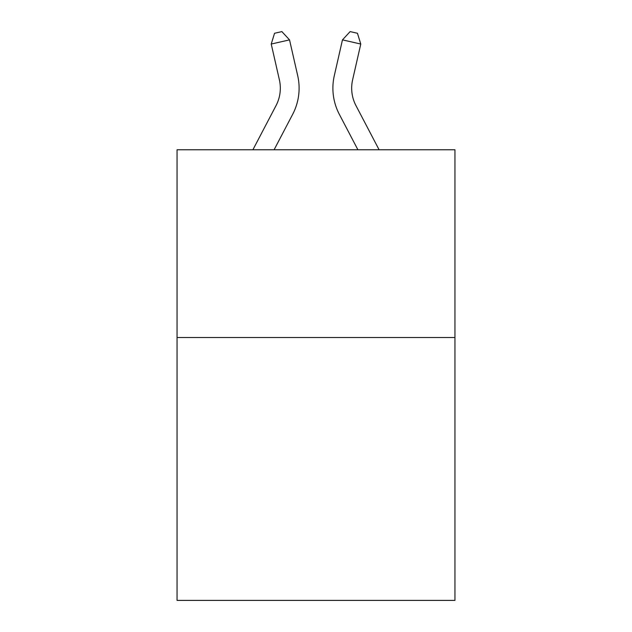 <?xml version="1.0" encoding="UTF-8"?>
<svg xmlns="http://www.w3.org/2000/svg" width="632" height="632" viewBox="0 0 632 632"><rect width="100%" height="100%" fill="white"/><g stroke="black" fill="none" stroke-linecap="round" stroke-linejoin="round"><path stroke-width="0.95" d="M454.945 337.528L454.945 600.4L177.055 600.4L177.055 149.768L454.945 149.768L454.945 337.528L177.055 337.528M276.034 105.607A37.557 37.557 -44.1 0 0 279.383 79.837A37.557 37.557 -44.1 0 1 276.034 105.607A37.557 37.557 -44.1 0 0 279.383 79.837A37.557 37.557 -44.1 0 1 276.034 105.607A37.557 37.557 -44.1 0 0 279.383 79.837A37.557 37.557 -44.1 0 1 276.034 105.607A37.557 37.557 -44.1 0 0 279.383 79.837A37.557 37.557 -44.1 0 1 276.034 105.607A37.557 37.557 -44.1 0 0 279.383 79.837A37.557 37.557 -44.1 0 1 276.034 105.607A37.557 37.557 -44.1 0 0 279.383 79.837A37.557 37.557 -44.1 0 1 276.034 105.607A37.557 37.557 -44.1 0 0 279.383 79.837A37.557 37.557 -44.1 0 1 276.034 105.607A37.557 37.557 -44.1 0 0 279.383 79.837A37.557 37.557 -44.1 0 1 276.034 105.607A37.557 37.557 -44.1 0 0 279.383 79.837A37.557 37.557 -44.1 0 1 276.034 105.607A37.557 37.557 -44.1 0 0 279.383 79.837A37.557 37.557 -44.1 0 1 276.034 105.607A37.557 37.557 -44.1 0 0 279.383 79.837A37.557 37.557 -44.1 0 1 276.034 105.607A37.557 37.557 -44.1 0 0 279.383 79.837A37.557 37.557 -44.1 0 1 276.034 105.607A37.557 37.557 -44.1 0 0 279.383 79.837A37.557 37.557 -44.1 0 1 276.034 105.607A37.557 37.557 -44.1 0 0 279.383 79.837A37.557 37.557 -44.1 0 1 276.034 105.607A37.557 37.557 -44.1 0 0 279.383 79.837A37.557 37.557 -44.1 0 1 276.034 105.607A37.557 37.557 -44.1 0 0 279.383 79.837A37.557 37.557 -44.1 0 1 276.034 105.607A37.557 37.557 -44.1 0 0 279.383 79.837A37.557 37.557 -44.1 0 1 276.034 105.607A37.557 37.557 -44.1 0 0 279.383 79.837A37.557 37.557 -44.1 0 1 276.034 105.607A37.557 37.557 -44.1 0 0 279.383 79.837A37.557 37.557 -44.1 0 1 276.034 105.607A37.557 37.557 -44.1 0 0 279.383 79.837A37.557 37.557 -44.1 0 1 276.034 105.607A37.557 37.557 -44.1 0 0 279.383 79.837A37.557 37.557 -44.1 0 1 276.034 105.607A37.557 37.557 -44.1 0 0 279.383 79.837A37.557 37.557 -44.1 0 1 276.034 105.607A37.557 37.557 -44.1 0 0 279.383 79.837A37.557 37.557 -44.1 0 1 276.034 105.607A37.557 37.557 -44.1 0 0 279.383 79.837A37.557 37.557 -44.1 0 1 276.034 105.607A37.557 37.557 -44.1 0 0 279.383 79.837A37.557 37.557 -44.1 0 1 276.034 105.607L252.903 149.768L276.034 105.607A37.557 37.557 -24.6 0 0 279.383 79.837L271.231 44.043L274.549 33.267L281.872 31.6L289.535 39.871L297.696 75.666A56.327 56.327 135.9 0 1 292.671 114.321L274.098 149.768L292.671 114.321M355.966 105.607A37.557 37.557 44.1 0 1 352.617 79.837A37.557 37.557 44.1 0 0 355.966 105.607A37.557 37.557 44.1 0 1 352.617 79.837A37.557 37.557 44.1 0 0 355.966 105.607A37.557 37.557 44.1 0 1 352.617 79.837A37.557 37.557 44.1 0 0 355.966 105.607A37.557 37.557 44.1 0 1 352.617 79.837A37.557 37.557 44.1 0 0 355.966 105.607A37.557 37.557 44.1 0 1 352.617 79.837A37.557 37.557 44.1 0 0 355.966 105.607A37.557 37.557 44.1 0 1 352.617 79.837A37.557 37.557 44.1 0 0 355.966 105.607A37.557 37.557 44.1 0 1 352.617 79.837A37.557 37.557 44.1 0 0 355.966 105.607A37.557 37.557 44.1 0 1 352.617 79.837A37.557 37.557 44.1 0 0 355.966 105.607A37.557 37.557 44.1 0 1 352.617 79.837A37.557 37.557 44.1 0 0 355.966 105.607A37.557 37.557 44.1 0 1 352.617 79.837A37.557 37.557 44.1 0 0 355.966 105.607A37.557 37.557 44.1 0 1 352.617 79.837A37.557 37.557 44.1 0 0 355.966 105.607A37.557 37.557 44.1 0 1 352.617 79.837A37.557 37.557 44.1 0 0 355.966 105.607A37.557 37.557 44.1 0 1 352.617 79.837A37.557 37.557 44.1 0 0 355.966 105.607A37.557 37.557 44.1 0 1 352.617 79.837A37.557 37.557 44.1 0 0 355.966 105.607A37.557 37.557 44.1 0 1 352.617 79.837A37.557 37.557 44.1 0 0 355.966 105.607A37.557 37.557 44.1 0 1 352.617 79.837A37.557 37.557 44.1 0 0 355.966 105.607A37.557 37.557 44.1 0 1 352.617 79.837A37.557 37.557 44.1 0 0 355.966 105.607A37.557 37.557 44.1 0 1 352.617 79.837A37.557 37.557 44.1 0 0 355.966 105.607A37.557 37.557 44.1 0 1 352.617 79.837A37.557 37.557 44.1 0 0 355.966 105.607A37.557 37.557 44.1 0 1 352.617 79.837A37.557 37.557 44.1 0 0 355.966 105.607A37.557 37.557 44.1 0 1 352.617 79.837A37.557 37.557 44.1 0 0 355.966 105.607A37.557 37.557 44.1 0 1 352.617 79.837A37.557 37.557 44.1 0 0 355.966 105.607A37.557 37.557 44.1 0 1 352.617 79.837A37.557 37.557 44.1 0 0 355.966 105.607A37.557 37.557 44.1 0 1 352.617 79.837A37.557 37.557 44.1 0 0 355.966 105.607A37.557 37.557 44.1 0 1 352.617 79.837A37.557 37.557 44.1 0 0 355.966 105.607L379.097 149.768L355.966 105.607A37.557 37.557 24.6 0 1 352.617 79.837L360.769 44.043L342.465 39.871L334.304 75.666A56.327 56.327 -135.9 0 0 339.329 114.321L357.902 149.768L339.329 114.321M289.535 39.871L297.696 75.666L289.535 39.871L297.696 75.666L289.535 39.871L297.696 75.666L289.535 39.871L297.696 75.666L289.535 39.871L297.696 75.666L289.535 39.871L297.696 75.666L289.535 39.871L297.696 75.666L289.535 39.871L297.696 75.666L289.535 39.871L297.696 75.666L289.535 39.871L297.696 75.666L289.535 39.871L297.696 75.666L289.535 39.871L297.696 75.666L289.535 39.871L297.696 75.666L289.535 39.871L297.696 75.666L289.535 39.871L297.696 75.666L289.535 39.871L297.696 75.666L289.535 39.871L297.696 75.666L289.535 39.871L297.696 75.666L289.535 39.871L297.696 75.666L289.535 39.871L297.696 75.666L289.535 39.871L297.696 75.666L289.535 39.871L297.696 75.666L289.535 39.871L297.696 75.666L289.535 39.871L297.696 75.666L289.535 39.871L297.696 75.666L289.535 39.871L271.231 44.043M342.465 39.871L334.304 75.666L342.465 39.871L334.304 75.666L342.465 39.871L334.304 75.666L342.465 39.871L334.304 75.666L342.465 39.871L334.304 75.666L342.465 39.871L334.304 75.666L342.465 39.871L334.304 75.666L342.465 39.871L334.304 75.666L342.465 39.871L334.304 75.666L342.465 39.871L334.304 75.666L342.465 39.871L334.304 75.666L342.465 39.871L334.304 75.666L342.465 39.871L334.304 75.666L342.465 39.871L334.304 75.666L342.465 39.871L334.304 75.666L342.465 39.871L334.304 75.666L342.465 39.871L334.304 75.666L342.465 39.871L334.304 75.666L342.465 39.871L334.304 75.666L342.465 39.871L334.304 75.666L342.465 39.871L334.304 75.666L342.465 39.871L334.304 75.666L342.465 39.871L334.304 75.666L342.465 39.871L334.304 75.666L342.465 39.871L334.304 75.666L342.465 39.871L350.128 31.6L357.451 33.267L360.769 44.043"/></g></svg>
